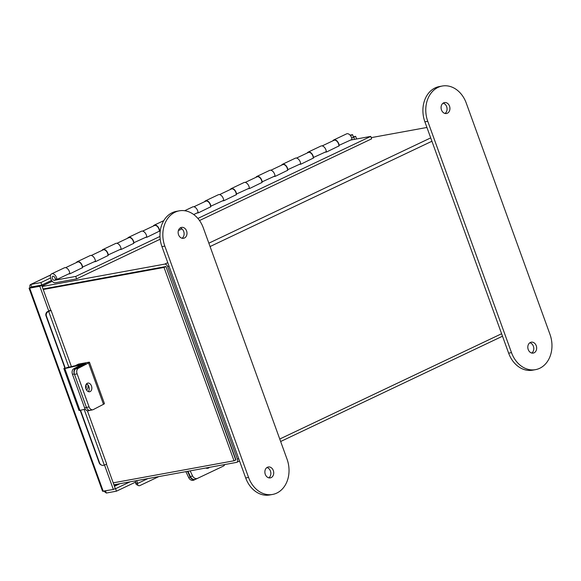 <?xml version="1.0" encoding="UTF-8"?>
<svg xmlns="http://www.w3.org/2000/svg" width="581" height="581" viewBox="0 0 581 581"><rect width="100%" height="100%" fill="white"/><g stroke="black" fill="none" stroke-linecap="round" stroke-linejoin="round"><path stroke-width="0.87" d="M239.554 461.009L236.837 462.302A3.108 1.859 -115.4 0 1 236.554 462.389L113.912 484.794M113.208 482.855L234.02 460.777L235.937 459.869L165.948 266.526L43.03 288.982L165.665 266.577M42.137 286.513L164.772 264.108A3.108 1.859 -115.4 0 1 167.691 266.664L237.375 459.15L238.66 458.54M426.933 127.464L371.194 137.646M235.704 459.905L166.101 266.955M236.837 462.302A3.108 1.859 -115.4 0 0 237.375 459.15M51.6 273.876L64.426 267.79A4.837 2.89 64.6 0 1 67.752 268.93A4.837 2.89 64.6 0 1 69.807 273.353L56.982 279.439A4.837 2.89 -115.4 0 0 54.926 275.016A4.837 2.89 -115.4 0 0 51.6 273.876A4.837 2.89 -115.4 0 0 50.903 279.134A4.837 2.89 -115.4 0 0 55.304 282.758L76.619 278.865L160.196 239.198M178.396 230.555L181.947 228.87M199.515 220.533L371.629 138.844L370.743 136.397L350.612 140.072M82.379 267.718L70.156 273.695L68.435 274.007M56.982 279.439L55.188 278.793A2.215 1.322 -115.4 0 0 54.244 276.767A2.215 1.322 -115.4 0 0 52.718 276.244A2.215 1.322 -115.4 0 0 52.399 278.655A2.215 1.322 -115.4 0 0 54.418 280.311L75.733 276.418L159.986 236.431M197.889 218.434L370.743 136.397M324.961 152.251L326.682 151.939L338.905 145.962M299.309 164.423L301.031 164.111L313.253 158.134M273.658 176.602L275.379 176.29L287.602 170.313M248.007 188.774L249.721 188.462L261.951 182.485M222.349 200.953L224.07 200.641L236.293 194.664M196.698 213.125L198.419 212.813L210.642 206.836M145.395 237.476L147.109 237.164L159.339 231.187M119.737 249.656L121.458 249.343L133.681 243.366M94.086 261.828L95.807 261.515L108.03 255.538M76.372 262.568A4.837 2.89 64.6 0 1 77.251 261.704L90.077 255.611A4.837 2.89 64.6 0 1 93.403 256.751A4.837 2.89 64.6 0 1 95.458 261.181L82.357 267.166M77.251 261.704A4.837 2.89 64.6 0 1 80.577 262.844A4.837 2.89 64.6 0 1 82.633 267.267M102.024 250.389A4.837 2.89 64.6 0 1 102.902 249.525L115.728 243.439A4.837 2.89 64.6 0 1 119.061 244.579A4.837 2.89 64.6 0 1 121.109 249.002L108.008 254.994M102.902 249.525A4.837 2.89 64.6 0 1 106.236 250.665A4.837 2.89 64.6 0 1 108.284 255.088M127.682 238.217A4.837 2.89 64.6 0 1 128.554 237.353L141.379 231.26A4.837 2.89 64.6 0 1 144.713 232.4A4.837 2.89 64.6 0 1 146.768 236.83L133.659 242.814M128.554 237.353A4.837 2.89 64.6 0 1 131.887 238.493A4.837 2.89 64.6 0 1 133.935 242.916M160.341 230.381L159.31 230.642M153.333 226.038A4.837 2.89 64.6 0 1 154.205 225.174A4.837 2.89 64.6 0 1 157.538 226.314A4.837 2.89 64.6 0 1 159.593 230.737M184.656 210.721L192.689 206.909A4.837 2.89 64.6 0 1 196.015 208.049A4.837 2.89 64.6 0 1 198.07 212.479L193.727 214.542M204.635 201.687A4.837 2.89 64.6 0 1 205.514 200.823L218.34 194.737A4.837 2.89 64.6 0 1 221.673 195.877A4.837 2.89 64.6 0 1 223.721 200.3L210.62 206.291M205.514 200.823A4.837 2.89 64.6 0 1 208.848 201.963A4.837 2.89 64.6 0 1 210.896 206.386M230.294 189.515A4.837 2.89 64.6 0 1 231.165 188.651L243.991 182.557A4.837 2.89 64.6 0 1 247.324 183.698A4.837 2.89 64.6 0 1 249.372 188.128L236.271 194.112M231.165 188.651A4.837 2.89 64.6 0 1 234.499 189.791A4.837 2.89 64.6 0 1 236.547 194.214M255.945 177.336A4.837 2.89 64.6 0 1 256.817 176.471L269.642 170.386A4.837 2.89 64.6 0 1 272.976 171.526A4.837 2.89 64.6 0 1 275.031 175.949L261.922 181.94M256.817 176.471A4.837 2.89 64.6 0 1 260.15 177.612A4.837 2.89 64.6 0 1 262.205 182.035M281.596 165.164A4.837 2.89 64.6 0 1 282.475 164.3L295.301 158.206A4.837 2.89 64.6 0 1 298.627 159.347A4.837 2.89 64.6 0 1 300.682 163.777L287.573 169.761M282.475 164.3A4.837 2.89 64.6 0 1 285.801 165.44A4.837 2.89 64.6 0 1 287.856 169.863M307.247 152.985A4.837 2.89 64.6 0 1 308.126 152.12L320.952 146.034A4.837 2.89 64.6 0 1 324.285 147.175A4.837 2.89 64.6 0 1 326.333 151.597L313.232 157.589M308.126 152.12A4.837 2.89 64.6 0 1 311.452 153.261A4.837 2.89 64.6 0 1 313.508 157.683M76.619 278.865L75.733 276.418M332.898 140.813A4.837 2.89 64.6 0 1 333.777 139.948L346.603 133.855A4.837 2.89 64.6 0 1 349.936 134.995A4.837 2.89 64.6 0 1 351.984 139.425L338.883 145.41M333.777 139.948A4.837 2.89 64.6 0 1 337.111 141.089A4.837 2.89 64.6 0 1 339.159 145.511M65.646 267.659L77.426 262.067A4.43 2.651 64.6 0 1 81.986 265.582A4.43 2.651 64.6 0 1 82.371 267.892M91.297 255.48L103.077 249.895A4.43 2.651 64.6 0 1 107.638 253.41A4.43 2.651 64.6 0 1 108.022 255.72M116.955 243.308L128.728 237.716A4.43 2.651 64.6 0 1 133.296 241.231A4.43 2.651 64.6 0 1 133.681 243.541M142.606 231.129L154.379 225.544A4.43 2.651 64.6 0 1 158.947 229.059A4.43 2.651 64.6 0 1 159.332 231.369M193.909 206.778L205.689 201.193A4.43 2.651 64.6 0 1 210.249 204.708A4.43 2.651 64.6 0 1 210.634 207.018M219.567 194.606L231.34 189.014A4.43 2.651 64.6 0 1 235.908 192.529A4.43 2.651 64.6 0 1 236.293 194.838M245.218 182.427L256.991 176.842A4.43 2.651 64.6 0 1 261.559 180.357A4.43 2.651 64.6 0 1 261.944 182.666M270.869 170.255L282.649 164.663A4.43 2.651 64.6 0 1 287.21 168.178A4.43 2.651 64.6 0 1 287.595 170.487M296.521 158.076L308.3 152.491A4.43 2.651 64.6 0 1 312.861 156.006A4.43 2.651 64.6 0 1 313.246 158.315M338.905 146.136A4.43 2.651 -115.4 0 0 338.512 143.827A4.43 2.651 -115.4 0 0 333.952 140.311L322.179 145.904M71.405 366.582L50.997 310.218A2.963 0.378 -19.9 0 1 48.681 311.452L48.521 311.518A3.544 3.486 115.7 0 0 46.429 316.071L46.008 315.868A3.544 3.486 -64.3 0 1 48.1 311.314L50.692 310.152L41.716 285.365L31.606 287.21L29.696 288.118L39.806 286.273L41.716 285.365M48.775 311.06L39.806 286.273M29.05 288.191L102.554 491.235L113.36 489.478L104.507 465.011M113.36 489.478L115.278 488.57L106.417 464.096M135.257 480.894L135.678 482.056L116.44 491.185L115.546 488.715L130.006 481.852M103.897 491.206L106.33 493.037L116.44 491.185M114.61 488.89L115.546 488.715M353.35 136.782L355.652 136.361L356.603 138.982M352.798 137.443L353.735 137.269L354.497 139.367M355.652 136.361L353.735 137.269M106.33 493.037L105.56 490.909M50.605 274.98L30.815 284.421C29.791 284.777 29.566 285.83 30.147 287.588C28.868 288.154 28.716 288.329 29.696 288.118C28.716 288.329 28.868 288.154 30.147 287.588L31.229 287.392M50.525 278.016L40.924 282.577L30.815 284.421L31.737 287.297L31.708 286.891L41.817 285.046L51.571 280.412M350.045 135.119L352.58 134.654L353.473 137.123L351.679 137.973M350.488 135.649L352.58 134.654M40.924 282.577L41.817 285.046M136.441 480.676A2.963 1.772 -115.4 0 1 137.501 483.515L137.501 483.668A3.544 2.201 118.3 0 0 138.387 485.571L136.557 484.59A3.544 2.201 -61.7 0 1 135.671 482.688L135.475 482.15M138.387 485.571A3.544 2.201 118.3 0 0 140.036 485.505L158.816 476.594M87.404 410.789L106.614 463.856A2.963 0.378 160.1 0 1 104.297 465.09L104.137 465.156A3.544 3.486 115.7 0 1 101.399 465.04L100.978 464.836A3.544 3.486 -64.3 0 1 99.228 462.897L99.649 463.101A3.544 3.486 115.7 0 0 101.399 465.04M46.429 316.071L65.333 368.303M80.519 410.244L99.649 463.101M46.008 315.868L65.043 368.448M80.193 410.317L99.228 462.897M86.533 383.845A4.43 3.05 -102.9 0 1 88.871 386.597A4.43 3.05 -102.9 0 1 88.312 391.601M85.973 388.849A4.43 3.05 77.1 0 0 89.714 391.739A4.43 3.05 77.1 0 0 91.471 385.995A4.43 3.05 77.1 0 0 87.731 383.104A4.43 3.05 77.1 0 0 85.973 388.849M77.113 373.823L89.075 406.867A4.43 3.05 77.1 0 0 92.815 409.758A4.43 3.05 77.1 0 0 93.316 409.576L103.498 404.296A4.002 0.508 160.1 0 0 104.427 403.577L89.474 362.268A4.002 0.508 -19.9 0 1 88.544 362.987L78.362 368.267A4.43 3.05 77.1 0 0 77.113 373.823L74.506 374.418A4.43 3.05 -102.9 0 1 75.755 368.862L85.937 363.583L83.904 363.895M80.091 364.592L75.966 365.536M89.474 362.268A4.002 0.508 -19.9 0 0 88.61 362.261L78.566 364.091L75.9 365.362M92.815 409.758L90.208 410.36A4.43 3.05 -102.9 0 1 86.467 407.47A4.43 3.05 77.1 0 0 90.208 410.36A4.43 3.05 77.1 0 0 90.709 410.171M74.506 374.418L86.467 407.47L89.075 406.867M207.838 467.632A4.43 3.551 -115.2 0 1 207.359 468.322M205.776 468.01A4.43 3.551 64.8 0 0 208.448 468.046A4.43 3.551 64.8 0 0 208.456 468.046A4.43 3.551 64.8 0 0 209.378 467.356M187.917 471.278L190.517 476.783L192.514 475.846A4.43 3.551 64.8 0 0 197.605 478.33L223.271 466.151A4.43 3.551 64.8 0 0 224.767 464.546M190.161 470.864L192.514 475.846M187.481 471.358L190.132 476.965A4.43 3.551 64.8 0 0 195.223 479.456A4.43 3.551 64.8 0 0 195.238 479.448L197.605 478.33A4.43 3.551 64.8 0 0 197.613 478.33L195.623 479.267A4.43 3.551 -115.2 0 1 195.608 479.267A4.43 3.551 -115.2 0 1 190.517 476.783M64.861 367.947A2.941 0.37 -19.9 0 0 63.874 368.623A2.941 0.37 -19.9 0 0 64.818 368.572L81.434 364.774L73.722 368.79L75.581 368.369L83.214 364.403A2.941 0.37 -19.9 0 0 83.896 363.88A2.941 0.37 -19.9 0 0 82.96 363.931L66.445 367.722M64.818 368.572L79.953 410.375L85.247 409.155M86.533 389.996A4.692 3.232 77.1 0 0 87.876 384.862M75.581 368.369A4.43 3.05 77.1 0 0 74.324 373.924L86.467 407.47L84.608 407.891A4.43 3.05 -102.9 0 0 88.356 410.782L90.208 410.36M85.908 384.891A4.692 3.232 -102.9 0 1 85.93 388.725M74.324 373.924L72.472 374.353L84.608 407.891M72.472 374.353A4.43 3.05 -102.9 0 1 73.722 368.79M79.953 410.375A2.941 0.37 160.1 0 1 79.009 410.426L63.874 368.623M185.884 471.649L188.716 477.633L190.132 476.965M206.756 468.293A4.692 3.762 64.8 0 0 206.836 467.821M193.807 480.117L195.223 479.456L193.814 480.117A4.43 3.551 -115.2 0 1 193.807 480.117A4.43 3.551 -115.2 0 1 188.716 477.633M234.02 460.777L164.031 267.434L43.219 289.505M165.948 266.526L164.031 267.434M531.746 353.045A5.549 4.387 79.6 0 0 533.685 347.373A5.549 4.387 79.6 0 0 529.865 342.754M534.106 352.805A5.549 4.387 79.6 0 0 536.423 346.283A5.549 4.387 79.6 0 0 531.237 342.18A5.549 4.387 79.6 0 0 530.366 342.463A5.549 4.387 79.6 0 0 528.049 348.992A5.549 4.387 79.6 0 0 533.235 353.088A5.549 4.387 79.6 0 0 534.106 352.805M443.129 103.157A5.549 4.387 -100.4 0 1 446.956 107.775A5.549 4.387 -100.4 0 1 445.01 113.448M443.63 102.866A5.549 4.387 -100.4 0 1 444.509 102.583A5.549 4.387 -100.4 0 1 449.694 106.686A5.549 4.387 -100.4 0 1 447.377 113.215A5.549 4.387 -100.4 0 1 446.498 113.498A5.549 4.387 -100.4 0 1 441.313 109.395A5.549 4.387 -100.4 0 1 443.63 102.866M549.982 334.373A26.573 21.025 -100.4 0 1 539.713 368.289A26.573 21.025 -100.4 0 1 535.515 369.647A26.573 21.025 -100.4 0 1 511.505 352.638L427.761 121.306A26.573 21.025 -100.4 0 1 442.221 86.032A26.573 21.025 -100.4 0 1 466.238 103.04L549.982 334.373M535.515 369.647L532.654 370.17A26.573 21.025 -100.4 0 1 508.636 353.161L424.893 121.828A26.573 21.025 -100.4 0 1 439.359 86.554L442.221 86.032M271.167 477.604A5.549 4.387 -100.4 0 1 270.296 477.887A5.549 4.387 -100.4 0 1 265.11 473.791A5.549 4.387 -100.4 0 1 267.427 467.262A5.549 4.387 -100.4 0 1 268.299 466.979A5.549 4.387 -100.4 0 1 273.484 471.082A5.549 4.387 -100.4 0 1 271.167 477.604M180.691 227.672A5.549 4.387 79.6 0 0 178.374 234.194A5.549 4.387 79.6 0 0 183.56 238.297A5.549 4.387 79.6 0 0 184.438 238.014A5.549 4.387 79.6 0 0 186.755 231.485A5.549 4.387 79.6 0 0 181.57 227.389A5.549 4.387 79.6 0 0 180.691 227.672M179.282 210.83L176.413 211.353A26.573 21.025 79.6 0 0 161.954 246.627L245.69 477.96A26.573 21.025 79.6 0 0 269.707 494.968L272.576 494.446A26.573 21.025 79.6 0 0 276.774 493.087A26.573 21.025 79.6 0 0 287.043 459.172L203.299 227.839A26.573 21.025 79.6 0 0 179.282 210.83A26.573 21.025 79.6 0 0 164.822 246.104L248.559 477.437A26.573 21.025 79.6 0 0 272.576 494.446M182.071 238.246A5.549 4.387 79.6 0 0 184.01 232.574A5.549 4.387 79.6 0 0 180.19 227.955M266.919 467.552A5.549 4.387 -100.4 0 1 270.746 472.171A5.549 4.387 -100.4 0 1 268.8 477.843M52.232 281.277L41.999 286.135M430.71 137.886L208.855 243.185M167.764 262.685L164.772 264.108M279.751 439.033L501.606 333.741M431.923 141.248L210.068 246.547M168.984 266.047L167.691 266.664M54.418 280.311L56.568 279.294M103.251 491.33L29.696 288.118M114.45 486.282L119.897 483.704M32.122 287.116L33.153 286.629M117.892 484.067L114.268 485.789M30.815 284.421L50.583 275.038M137.501 483.515L147.872 478.591M135.671 482.688L137.501 483.668M48.681 311.452L68.856 367.17M84.143 409.409L104.297 465.09M48.1 311.314L48.521 311.518M88.544 362.987L103.498 404.296M75.755 368.862L78.362 368.267M83.214 364.403L83.395 364.897M87.295 384.295L86.039 384.586M511.505 352.638L508.636 353.161M427.761 121.306L424.893 121.828M245.69 477.96L248.559 477.437M161.954 246.627L164.822 246.104M502.5 336.21L280.645 441.509M41.985 286.099L52.203 281.248M163.784 220.627L154.205 225.174M84.129 364.519L83.896 363.88"/></g></svg>
